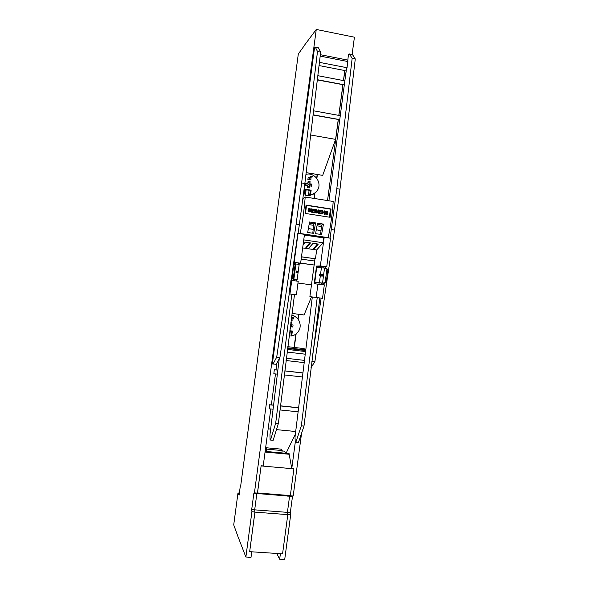 <?xml version="1.0" encoding="UTF-8"?>
<svg xmlns="http://www.w3.org/2000/svg" width="589" height="589" viewBox="0 0 589 589"><rect width="100%" height="100%" fill="white"/><g stroke="black" fill="none" stroke-linecap="round" stroke-linejoin="round"><path stroke-width="0.88" d="M330.083 238.147L336.82 188.679L352.156 58.333L349.417 53.974L348.423 54.549L347.054 67.735L346.244 70.297L344.948 70.039L344.786 70.54L319.047 65.556M346.06 72.307L346.244 70.297M345.979 72.285L340.273 115.658M313.12 114.811L339.743 119.641L340.287 115.658L313.598 110.813M339.743 119.641L328.912 200.783M312.251 357.788L321.138 298.144M325.607 268.172L325.805 266.832L326.726 266.846L330.547 238.221L324.186 237.264L322.043 237.676M323.147 284.678L323.354 283.272M311.817 361.271L314.887 361.624L334.53 230.034L331.364 229.555M352.156 58.333L355.277 58.944L339.986 189.194L336.82 188.679M355.277 58.944L352.48 54.586L349.417 53.974M339.986 189.194L334.53 230.034M314.887 361.624L311.036 367.58M323.935 266.898L325.805 266.832M293.904 468.829L290.333 495.614L257.503 492.941L261.111 465.936L293.904 468.829L291.776 468.454L295.295 442.111M254.949 512.128L287.793 514.639L282.565 553.837L249.67 551.665L254.949 512.128L254.684 509.846L287.417 512.364L289.56 496.284L287.491 495.997L288.168 495.496L290.333 495.614M287.793 514.639L287.417 512.364L290.333 512.57L290.694 514.69L284.708 559.55L279.665 559.226L276.771 553.454M249.67 551.665L254.919 511.951L251.915 511.723L245.871 557.032L238.376 537.624M254.684 509.846L256.848 493.626L254.676 509.831L254.919 511.951M261.111 465.936L257.445 492.993L259.558 493.287L258.969 493.803L256.848 493.626M259.094 493.692L287.491 495.997M265.146 451.38L289.03 453.582L291.776 468.454M265.116 451.594L289.236 453.817M265.057 452.043L289.125 454.259M261.082 465.737L263.209 465.921L270.807 408.987M273.09 363.906L276.705 357.17L279.915 357.545L276.248 364.274L272.339 363.98L276.248 364.274M274.717 346.155L272.339 363.98M315.343 47.216L317.493 51.486L320.666 52.112L318.465 47.842L315.343 47.216L314.519 47.827L274.651 346.148M296.12 224.21L301.627 182.958L304.852 183.481L299.352 224.703L296.12 224.21L276.705 357.17M320.666 52.112L304.852 183.481M317.493 51.486L301.627 182.958M291.209 280.349L297.828 233.413L304.484 234.326L300.633 263.143L298.608 263.268M286.35 358.281L304.255 360.365M287.13 352.053L305.028 354.166M276.94 362.993L276.02 369.899L274.297 369.701L273.833 373.75L277.331 374.148M284.281 374.928L302.209 376.938M274.371 369.759L277.831 370.15M284.774 370.937L302.694 372.97M275.483 373.934L271.345 404.93L269.622 404.753L269.158 408.818L273.031 409.215M279.996 409.937L297.99 411.792M269.688 404.82L273.517 405.217M280.474 405.946L298.468 407.824M290.966 280.342L288.985 293.859L296.407 294.846L298.218 281.262L290.966 280.342M298.086 233.369L299.352 224.703M279.915 357.545L289.228 293.889M319.459 275.726L319.628 274.452L322.463 274.673L322.264 276.131L319.459 275.726L320.328 275.866L319.422 282.691L314.636 282.47L314.187 283.743L316.543 266.088L317.898 266.235L317.736 267.494M320.085 275.814L320.254 274.503L321.808 274.717L321.631 276.027M319.628 274.452L320.254 274.503M320.114 274.526L319.945 275.792M296.024 272.464L297.364 272.655L297.541 271.338L296.201 271.146M318.988 284.104L319.172 282.72L314.636 282.47M321.174 267.553L321.358 266.169M317.221 297.622L301.34 425.81L295.766 442.457L295.244 442.074L295.008 437.038L312.317 296.966M320.232 237.411L320.313 236.771M321.616 284.465L321.8 283.059M323.795 267.921L323.979 266.537M319.422 282.691L324.016 283.331L319.172 282.72M296.267 280.997L296.451 279.584L292.497 278.95L293.874 279.164L295.899 263.99L299.175 264.417L297.143 279.635L296.444 279.665M278.361 423.52L275.674 423.248L270.528 440.057L273.171 440.307L278.361 423.52L294.485 294.588M298.468 264.321L298.652 262.952M293.609 280.629L293.801 279.179M295.811 263.96L296.002 262.576M270.528 440.057L270.079 439.674L269.976 434.616L279.252 358.76M299.956 233.649L300.162 233.472C302.643 221.133 304.314 208.977 305.183 197.013L333.183 201.46C332.446 213.365 330.768 225.425 328.161 237.654L300.162 233.472M303.799 197.992L305.183 197.013M303.755 197.985L302.672 199.833M275.674 423.248L291.827 294.235M301.34 425.81L303.99 426.075L319.849 297.975M303.99 426.075L298.373 442.707L295.766 442.457M306.037 205.178L331.062 208.992L330.12 217.289L305.073 213.409L306.044 205.068L331.062 208.992M330.908 209.08L329.928 217.26M312.796 233.237L313.753 223.872L315.571 222.914L313.687 233.369L307.686 232.471L309.556 221.994L315.571 222.914M309.358 223.202L313.753 223.872M317.272 224.409L321.565 225.064L320.622 234.415M323.943 237.315L304.469 234.407M305.522 213.476L306.486 205.362L305.404 213.461M323.457 224.114L321.557 234.555L315.579 233.656L317.464 223.202L323.457 224.114L321.565 225.064M303.099 244.663L305.249 242.153L310.499 242.926L306.015 248.411L302.665 247.925M305.787 248.381L305.897 247.535L309.733 242.815M298.652 262.988L293.801 262.628M293.609 262.274L314.312 265.028L314.843 261.06L301.178 259.108M294.176 262.23L298.034 233.362M291.761 280.379L289.943 293.985M295.899 263.99L294.522 263.791L293.867 264.527L295.096 264.689L293.322 278.023L292.092 277.861L293.867 264.527M297.143 279.635L293.874 279.164M298.255 271.286L296.215 271.014L296.024 272.479L298.056 272.766M293.727 279.127L293.322 278.023M292.497 278.95L292.092 277.861M295.752 263.938L295.096 264.689M308.231 248.735L313.083 243.309L318.31 244.082L313.657 249.53L306.015 248.411M313.414 249.493L313.525 248.646L317.508 243.964M316.83 266.081L320.357 265.941L326.726 266.846M323.972 266.633L317.898 266.28M297.982 283.037L311.478 284.877L309.895 296.642L322.522 298.328L324.325 284.84L314.202 283.743M320.357 265.941L324.186 237.264M319.879 275.785L319.393 275.674M315.557 283.824L315.711 282.624M314.784 282.47L316.823 266.081M317.95 283.964L316.146 297.482M322.529 283.132L324.539 268.039L316.786 267.48M321.439 267.561L320.526 274.393M322.264 276.131L320.328 275.866M324.016 283.331L326.173 282.558L327.94 269.335L326.91 269.173L325.15 282.411L326.173 282.558M323 283.176L325.15 282.411M326.91 269.173L325.076 268.083L327.94 269.335M325.076 268.083L324.539 268.039M301.472 256.863L315.476 258.799L316.654 249.964L323.147 242.756L303.74 239.885M323.147 242.756L323.795 237.941L304.388 235.048M315.476 258.799L301.487 256.797M316.654 249.964L313.657 249.53M314.659 261.03L314.96 258.799M316.83 244.752L316.948 243.875M311.478 284.877L314.121 265.035M322.463 274.673L321.808 274.717M266.589 451.513L266.051 448.759L266.486 447.78L267.038 449.157L282.175 450.563L281.859 452.919M282.116 450.96L284.656 451.196L285.621 453.265M265.411 449.407L266.346 449.495M317.169 174.454L316.668 178.195M314.629 193.494L313.974 198.405M298.513 314.261L297.894 318.914M295.869 334.088L294.088 347.422M293.94 348.57L293.859 349.159M238.339 537.617L233.723 524.873L237.971 492.978L239.37 493.096M304.057 45.994L298.306 53.997L240.54 486.993L240.253 486.492L239.097 495.143L237.971 492.978M319.437 62.36L347.054 67.735M320.188 56.11L347.878 61.543M317.346 79.692L344.403 84.831M317.832 75.686L344.933 80.862M287.461 349.41L305.352 351.537M278.752 359.673L279.134 359.717M286.07 360.527L303.976 362.603M276.027 369.863L277.839 370.069M284.781 370.856L302.709 372.889M274.297 369.701L273.833 373.75M271.352 404.871L273.532 405.099M280.489 405.828L298.483 407.706M269.622 404.753L269.158 408.818M268.157 428.821L270.638 429.064M276.469 429.631L295.656 431.516M282.175 450.563L281.549 449.186L266.486 447.78M286.048 453.302L295.339 434.203M287.807 346.671L303.821 348.585L305.625 349.395M343.446 80.583L344.786 70.54M317.324 79.92L344.374 84.949M338.808 115.392L342.894 84.772M313.098 115.01L339.728 119.722M310.69 135.006L335.605 139.372L338.248 119.552M306.162 172.636L322.698 175.367L335.605 139.372M320.357 54.703L347.606 60.063M303.931 45.964L316.264 29.45L254.433 492.868L253.852 493.398L251.687 509.595L251.915 511.723M251.753 551.797L251.01 557.371L245.871 557.032M254.676 509.831L251.687 509.595M256.833 493.641L253.852 493.398M259.558 493.287L254.433 492.868M316.264 29.45L354.416 37.195L352.112 54.512M301.561 433.268L293.189 496.019L292.475 496.534L290.333 512.57M288.168 495.496L287.476 496.115M280.401 553.697L279.665 559.226M287.763 514.469L290.694 514.69M289.56 496.299L292.475 496.534M294.088 349.189L294.169 348.592M294.316 347.451L296.127 333.897M298.093 319.172L298.741 314.29M314.202 198.441L314.887 193.28M316.867 178.452L317.397 174.491M343.534 80.597L344.948 70.039M338.889 115.407L342.989 84.683M311.471 296.849L304.071 314.975L292.048 313.429M327.528 200.562L338.351 119.471M288.154 495.614L293.189 496.019M309.122 224.637L313.606 225.322M317.029 225.845L321.425 226.507M308.422 228.598L313.201 229.32M316.33 229.791L321.02 230.498M308.415 228.665L313.193 229.386M316.315 229.857L321.012 230.571M300.64 263.092L314.312 265.028M266.721 451.52L267.038 449.157M329.435 217.179L330.377 209.11L306.486 205.362M325.665 213.284L325.268 213.262C325.651 214.602 326.439 214.911 327.631 214.197C327.469 213.196 326.932 212.386 326.034 211.753L327.867 212.342C327.499 211.142 326.77 210.869 325.695 211.525C325.511 212.438 325.967 213.012 327.064 213.233L327.3 213.969L325.562 213.321L326.961 214.175M322.441 210.56L322.05 213.829L322.463 213.888L322.765 211.326L324.576 214.219L324.959 210.958L324.554 210.891L324.252 213.454L322.441 210.56M319.466 210.096L319.083 213.365L321.476 213.741L321.52 213.351L319.555 213.049L319.68 211.937L321.454 212.209L321.498 211.826L319.731 211.554L319.849 210.553L321.741 210.847L321.785 210.457L319.466 210.096M315.711 209.515L315.321 212.784L315.733 212.843L316.065 210.059L316.661 212.99L318.303 210.457L317.979 213.196L318.391 213.255L318.774 209.993L318.207 209.898L316.934 212.555L316.352 209.61L315.711 209.515M312.737 209.051L312.347 212.32L314.747 212.695L314.798 212.305L312.818 212.003L312.95 210.884L314.732 211.164L314.776 210.781L313.002 210.501L313.12 209.5L315.019 209.794L315.063 209.412L312.737 209.051M311.552 208.859L311.161 212.136L311.588 212.202L311.979 208.926L311.552 208.859M308.474 210.612L308.069 210.582C308.474 211.952 309.277 212.254 310.477 211.495C310.285 210.509 309.733 209.706 308.835 209.088L310.69 209.669C310.307 208.44 309.571 208.175 308.481 208.874C308.334 209.78 308.798 210.339 309.88 210.56L310.131 211.282L308.378 210.641L309.814 211.495M309.019 208.926L308.739 209.117C308.555 209.964 311.618 210.626 310.381 211.525L309.954 211.871M308.835 208.572L310.602 209.662M311.544 208.911L311.979 208.926M311.883 208.962L311.5 212.187M312.95 210.884L312.722 212.033L314.798 212.305M313.12 209.5L312.899 210.538L314.776 210.781M312.73 209.095L315.063 209.412M315.638 212.835L316.065 210.059M316.97 213.041L318.303 210.457M318.178 209.949L318.774 209.993M318.671 210.023L318.296 213.24M315.704 209.559L316.249 209.647L316.934 212.555M319.68 211.937L319.452 213.078L321.52 213.351M319.849 210.553L319.628 211.584L321.498 211.826M319.459 210.148L321.785 210.457M322.36 213.873L322.765 211.326M324.546 210.943L324.959 210.958M324.856 210.995L324.48 214.205M322.433 210.612L324.252 213.454M326.225 211.598L325.923 211.79C325.717 212.636 328.817 213.321 327.528 214.227L327.086 214.558M326.063 211.245L327.764 212.334M309.534 179.542L309.416 178.46M309.792 178.666L309.35 178.592L309.667 179.446L309.711 178.71M307.951 179.38L310.926 179.866L307.863 179.424L308.216 177.355L310.263 177.694L310.469 176.163L312.332 176.472L311.758 177.937M310.926 179.866L310.793 176.604L311.905 176.788M310.189 177.679L310.469 176.163M311.669 177.981L312.126 177.996M310.786 176.671L311.817 176.84M307.863 179.424L308.216 177.355M308.106 181.368L307.826 183.466L305.779 183.135L305.507 185.182L307.554 185.513L307.274 187.604L309.277 187.928L309.549 185.837L311.596 186.168L311.868 184.121L309.829 183.79L310.108 181.692L308.106 181.368M305.949 174.396C314.07 171.9 321.969 181.92 317.905 189.489C316.322 192.574 313.849 194.436 310.491 195.084L311.147 190.181L304.888 189.172L304.233 194.083L303.497 193.663M309.107 190.254L308.4 195.541L305.433 195.062L306.133 189.776L309.107 190.254M306.655 195.57L307.311 195.658M306.538 195.629L306.022 195.452M306.133 189.776L305.154 195.209L308.4 195.541M311.147 190.181L309.078 190.461M310.491 195.084L309.637 195.622L310.3 190.652M304.233 194.083L303.858 194.701L303.387 194.458M305.949 174.359L306.56 174.256M315.719 192.493L309.637 195.622M305.853 189.938L304.808 189.768M305.765 190.578L304.756 190.195M307.944 182.605L308.025 184.74L310.05 185.064L309.939 185.896M305.617 184.35L307.826 183.466M309.549 185.837L307.775 186.625L307.635 187.663M310.108 181.692L308.297 182.664M309.829 183.79L308.025 184.74M311.868 184.121L310.05 185.064M291.364 318.708L291.651 317.191L293.521 317.427L293.315 318.958L293.094 317.765L291.975 317.618L292.115 320.858L291.084 320.909M291.452 318.715L291.651 317.191M291.577 317.169L293.521 317.427M293.02 317.751L292.947 318.907M291.827 318.752L292.387 318.833M290.075 328.824L290.465 328.868L290.745 326.777L292.799 327.035L293.072 324.988L291.018 324.73L291.297 322.639L290.87 322.581M289.825 330.731L292.35 331.047L291.695 335.944L290.907 336.017L291.57 331.055L290.34 330.908M291.805 315.277C298.962 316.322 302.665 325.702 298.284 331.592C296.635 333.904 294.434 335.355 291.695 335.944M289.817 330.804L290.348 330.871L289.641 336.15L289.14 336.15M289.14 336.164L289.641 336.15M292.35 331.047L291.57 331.055M291.842 315.012L296.341 317.361M291.408 324.782L291.187 326.424L290.392 326.321M291.018 324.73L290.613 324.62M290.465 328.868L290.082 328.721M290.745 326.777L290.355 326.623M292.799 327.035L291.187 326.424M297.371 272.648L297.739 272.7M297.909 271.426L297.533 271.374M287.587 348.416L305.477 350.543M287.66 347.819L305.551 349.954M287.66 347.849L305.551 349.991"/></g></svg>
